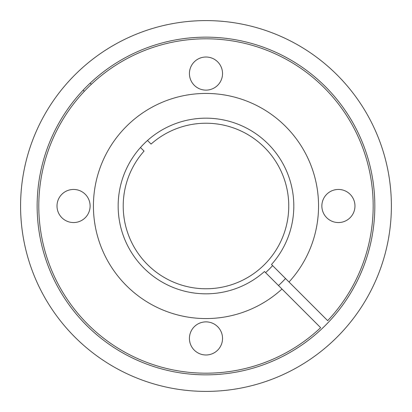 <?xml version="1.0" encoding="UTF-8"?>
<svg xmlns="http://www.w3.org/2000/svg" width="412" height="412" viewBox="0 0 412 412"><rect width="100%" height="100%" fill="white"/><g stroke="black" fill="none" stroke-linecap="round" stroke-linejoin="round"><path stroke-width="0.62" d="M205.985 374.848A168.848 168.848 0 0 1 37.137 206A168.848 168.848 0 0 1 205.985 37.152A168.848 168.848 0 0 1 374.827 206A168.848 168.848 0 0 1 205.985 374.848M205.985 391.4A185.4 185.4 0 0 1 20.585 206A185.4 185.4 0 0 1 205.985 20.6A185.4 185.4 0 0 1 391.385 206A185.4 185.4 0 0 1 205.985 391.4M264.473 271.513A87.828 87.828 0 0 1 120.737 227.125A87.828 87.828 0 0 1 227.11 120.752A87.828 87.828 0 0 1 271.498 264.494L289.013 282.004A112.564 112.564 0 0 0 233.516 96.856A112.564 112.564 0 0 0 96.835 233.532A112.564 112.564 0 0 0 281.988 289.028L264.473 271.513M289.013 282.004L327.664 320.66A167.19 167.19 0 0 0 247.653 44.084A167.19 167.19 0 0 0 44.069 247.669A167.19 167.19 0 0 0 320.644 327.679L281.988 289.028M338.412 189.448A16.552 16.552 0 0 0 321.86 206A16.552 16.552 0 0 0 338.412 222.552A16.552 16.552 0 0 0 354.964 206A16.552 16.552 0 0 0 338.412 189.448M205.985 57.016A16.552 16.552 0 0 0 189.427 73.573A16.552 16.552 0 0 0 205.985 90.125A16.552 16.552 0 0 0 222.537 73.573A16.552 16.552 0 0 0 205.985 57.016M73.552 189.448A16.552 16.552 0 0 0 57 206A16.552 16.552 0 0 0 73.552 222.552A16.552 16.552 0 0 0 90.11 206A16.552 16.552 0 0 0 73.552 189.448M205.985 321.875A16.552 16.552 0 0 0 189.427 338.427A16.552 16.552 0 0 0 205.985 354.984A16.552 16.552 0 0 0 222.537 338.427A16.552 16.552 0 0 0 205.985 321.875M265.58 272.62A89.389 89.389 0 0 0 272.605 265.601M285.521 278.512A107.63 107.63 0 0 1 278.497 285.537M90.156 83.147L91.325 84.321M71.42 78.46A185.4 185.4 0 0 0 159.599 385.503A185.4 185.4 0 0 0 385.488 159.614A185.4 185.4 0 0 0 78.445 71.436M84.3 91.34L83.131 90.171M147.491 140.487L151.075 144.066A82.766 82.766 0 0 1 286.345 186.183A82.766 82.766 0 0 1 186.167 286.361A82.766 82.766 0 0 1 144.051 151.091L140.471 147.506"/></g></svg>
